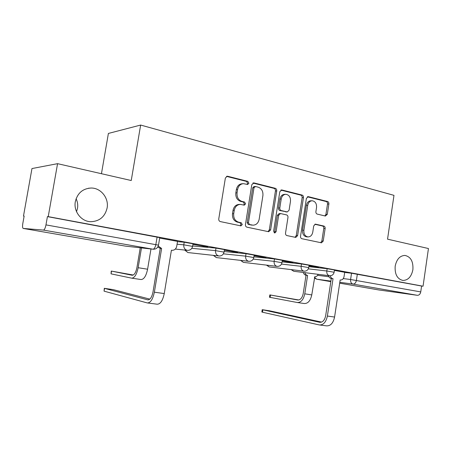 <?xml version="1.0" encoding="UTF-8"?>
<svg xmlns="http://www.w3.org/2000/svg" width="451" height="451" viewBox="0 0 451 451"><rect width="100%" height="100%" fill="white"/><g stroke="black" fill="none" stroke-linecap="round" stroke-linejoin="round"><path stroke-width="0.68" d="M248.896 183.241L247.841 181.358L227.67 176.262L227.242 176.206L225.37 178.032L218.763 218.898C218.656 220.302 219.186 221.199 220.353 221.588L240.919 225.889L242.3 224.581L241.234 222.743L238.641 222.191C235.033 220.973 233.387 218.143 233.714 213.695L234.255 210.324C235.106 206.592 237.158 204.613 240.406 204.404L244.273 205.16L245.603 203.875L244.543 202.014L241.961 201.411C238.37 200.131 236.736 197.267 237.057 192.831L237.598 189.476C238.41 185.863 240.377 183.923 243.512 183.664L247.622 184.498L248.896 183.241M247.007 184.38L247.644 183.32L246.59 181.443L226.52 176.375M240.191 225.754L241.065 224.542L240 222.709L237.412 222.157L238.641 222.191M243.613 205.03L244.363 203.897L243.303 202.037L240.727 201.439L241.961 201.411M395.183 266.146C394.676 274.293 397.263 279.062 402.946 280.454C408.127 280.263 411.442 276.683 412.885 269.715C413.398 261.529 410.76 256.766 404.975 255.424C399.902 255.672 396.638 259.246 395.183 266.146M75.328 201.648C73.378 211.401 81.265 221.531 90.685 221.7C99.462 221.373 104.936 216.824 107.101 208.052C109.063 198.198 100.917 187.83 91.074 188.028C82.708 188.591 77.459 193.129 75.328 201.648M76.529 211.666L77.51 208.339C78.057 205.008 77.583 201.811 76.095 198.756M325.38 216.04L327.296 214.36L328.88 203.982C328.971 202.713 328.542 201.89 327.595 201.524L308.383 196.664L306.398 198.344L300.541 236.251C300.445 237.553 300.896 238.376 301.894 238.72L321.49 242.818L323.226 241.065L325.143 228.471C325.239 227.197 324.81 226.391 323.857 226.047L315.435 224.153L313.716 225.895L312.752 232.209C312.086 235.23 310.519 236.809 308.033 236.927C305.056 236.313 303.675 234.097 303.889 230.269L307.729 205.368C308.354 202.476 309.848 200.937 312.205 200.763C315.294 201.326 316.737 203.581 316.54 207.522L315.909 211.626C315.813 212.911 316.252 213.735 317.222 214.095L325.38 216.04M23.243 228.437L125.581 246.139L152.923 249.189L43.448 230.095L23.164 228.42C22.499 227.935 22.375 226.301 22.809 223.516L24.14 216.063L23.491 216.046L31.965 168.556L57.565 163.668L131.235 180.524L140.65 125.057L393.982 195.356L387.544 239.171L428.45 248.529L423.049 286.216L48.223 216.638L47.423 216.615L45.963 224.886L158.504 245.141M57.565 163.668L48.223 216.638M276.734 190.908C276.835 189.572 276.356 188.704 275.307 188.304L254.003 182.92L251.805 184.662L245.451 224.559C245.35 225.934 245.851 226.802 246.956 227.174L268.717 231.729L270.611 229.897L276.734 190.908L275.437 190.965C275.538 189.634 275.065 188.766 274.011 188.366L252.904 183.038M281.903 189.972L302.119 195.08C303.117 195.469 303.568 196.309 303.472 197.611L297.592 235.625L295.783 237.418L286.926 235.574C285.9 235.225 285.432 234.39 285.534 233.066L287.964 217.444C288.065 216.125 287.597 215.279 286.571 214.907L280.466 213.532L278.656 215.319L276.085 231.729L274.777 233.009L273.616 231.211L279.812 191.681L281.903 189.972L281.058 190.006M344.677 272.443L351.532 273.233L350.59 279.507L420.749 291.91C420.242 294.187 419.092 295.32 417.31 295.304L379.009 289.982M23.491 216.046L24.123 216.159M101.452 173.708L108.392 133.44L140.65 125.057M423.049 286.216L421.589 286.035L420.749 291.91M43.448 230.095C44.457 229.852 45.297 228.116 45.963 224.886M177.531 241.392L159.682 238.066M192.915 244.38L207.764 246.962M207.742 247.12L192.943 244.216M224.344 250.187L237.694 252.498M237.666 252.65L224.367 250.034M254.076 255.683L266.056 257.746M266.034 257.893L254.099 255.531M282.253 260.892L292.975 262.724M292.953 262.871L282.275 260.746M308.991 265.836L318.558 267.46M318.541 267.601L309.008 265.69M308.862 266.671L327.138 268.711L326.795 270.995L334.135 272.241M282.1 261.868L301.493 263.959L301.133 266.299L308.721 267.595M253.896 256.828L274.496 258.953L274.118 261.354L281.971 262.707M224.124 251.534L246.032 253.682L245.643 256.145L253.778 257.555M192.656 245.975L215.984 248.112L215.572 250.643L224.029 252.12M177.485 241.663L184.211 242.221L183.782 244.825L192.588 246.376M344.694 272.308L334.416 270.391M334.479 269.963L327.138 268.711M309.076 265.261L301.493 263.959M282.343 260.312L274.496 258.953M254.167 255.103L246.032 253.682M224.435 249.6L215.984 248.112M193.011 243.788L184.211 242.221M421.589 286.035L351.532 273.233M47.423 216.615L159.75 237.638M242.869 183.709L242.272 183.743C239.143 184.002 237.175 185.93 236.369 189.538L237.598 189.476M240.727 201.439C237.141 200.159 235.507 197.307 235.828 192.887L236.369 189.538M240.022 204.41L239.171 204.421C235.929 204.636 233.877 206.603 233.026 210.329L234.255 210.324M237.412 222.157C233.804 220.945 232.164 218.121 232.49 213.689L233.026 210.329M267.99 231.594L269.326 229.847L275.437 190.965M255.537 186.511L254.003 187.734L248.445 222.67L249.493 224.502L253.005 225.179C256.258 225.01 258.31 223.048 259.156 219.293L262.899 195.621C263.226 191.297 261.659 188.484 258.192 187.176L255.537 186.511M255.148 186.483L254.009 186.545L252.74 187.796L254.003 187.734M253.005 225.179L248.247 224.463L247.199 222.642L252.74 187.796M280.86 190.096L300.783 195.125L302.119 195.08M294.999 237.265L296.268 235.557L302.136 197.645C302.232 196.348 301.781 195.508 300.783 195.125M280.466 213.532L279.163 213.526L277.359 215.307L274.794 231.673L276.085 231.729M274.146 232.761L274.794 231.673M290.483 201.27C290.681 197.205 289.142 194.883 285.866 194.308C283.408 194.499 281.858 196.067 281.21 199.009L279.806 207.996C279.705 209.326 280.178 210.177 281.215 210.555L287.326 211.947L289.097 210.177L290.483 201.27M285.517 194.319L284.558 194.353C282.1 194.544 280.556 196.106 279.908 199.043L281.21 199.009M287.326 211.947L279.919 210.555C278.876 210.183 278.408 209.332 278.504 208.001L279.908 199.043M311.94 200.768L310.857 200.791C308.501 200.966 307.013 202.499 306.387 205.385L307.729 205.368M308.033 236.927L306.697 236.86C303.72 236.245 302.345 234.035 302.553 230.219L306.387 205.385M320.655 242.661L321.867 240.986L323.784 228.426C323.874 227.157 323.446 226.351 322.493 226.002L314.837 224.265M324.895 215.922L325.932 214.349L327.511 203.999C327.601 202.73 327.178 201.918 326.231 201.546L307.39 196.794M141.473 247.92L138.147 267.725C136.687 274.58 134.516 278.053 131.63 278.149L111.047 273.853L111.25 271.09M133.276 275.031L111.256 271.057L132.115 275.257C134.257 275.166 135.869 272.584 136.941 267.516L140.255 247.785M150.978 248.98L147.595 269.208C146.147 276.006 143.954 279.445 141.005 279.53L131.85 278.182M149.839 299.126L113.404 289.672L104.299 288.319L147.753 299.847C150.127 299.887 151.88 297.232 153.019 291.876L160.257 248.338L161.621 248.484L154.36 292.197C152.827 299.408 150.459 302.987 147.274 302.931L104.068 291.149L104.282 288.398M160.257 248.338L157.726 247.103M158.25 246.083L161.621 248.484M171.419 250.215L171.735 250.266L171.414 250.232L164.254 293.562C162.726 300.71 160.342 304.25 157.089 304.188L147.776 302.993M171.735 250.266L172.107 250.316C174.543 250.266 176.076 248.929 176.719 246.308L177.531 241.37M298.771 299.988L269.822 294.898L297.654 300.011C300.405 300.067 302.255 297.914 303.213 293.562L306.026 275.211L307.593 275.414L304.775 293.821C303.478 299.706 300.975 302.598 297.271 302.503L269.456 297.243L269.822 294.915M306.026 275.211L305.801 275.172C304.555 274.885 303.748 273.988 303.382 272.477M304.944 272.675C305.316 274.185 306.122 275.087 307.368 275.375L307.593 275.414M314.798 276.677L311.765 294.92C310.474 300.761 307.965 303.63 304.233 303.529L297.564 302.548M314.781 276.672L314.967 276.7C316.388 276.728 317.436 275.933 318.113 274.315M321.608 322.104L269.63 310.812L262.211 309.674L319.658 322.296C322.662 322.459 324.664 320.261 325.667 315.706L331.299 278.487L333.03 278.712L327.387 316.05C326.034 322.189 323.339 325.154 319.297 324.94L262.533 312.233L261.845 312.002L262.206 309.719M331.299 278.487L331.062 278.442C329.794 278.149 328.965 277.207 328.587 275.623M330.301 275.758C330.662 277.393 331.496 278.363 332.793 278.667L333.03 278.712M344.699 272.291L344.062 276.525C343.555 278.819 342.394 279.986 340.584 280.032L340.161 279.97L334.58 317.042C333.238 323.136 330.532 326.073 326.462 325.853L319.945 325.019M246.59 181.443L247.841 181.358M240 222.709L241.234 222.743M243.303 202.037L244.543 202.014M317.589 275.324L328.982 276.767M343.273 278.583L350.59 279.507C350.41 281.999 351.222 283.527 353.032 284.096L339.806 282.315M330.899 281.114L316.636 279.192L330.82 281.644M339.676 283.177L379.128 290.004M417.31 295.304L353.032 284.096C354.745 284.074 355.873 282.845 356.408 280.404L357.35 274.118M308.321 268.847L326.795 270.995C326.609 273.543 327.465 275.121 329.365 275.713L329.58 275.747C332.043 275.781 333.565 274.597 334.14 272.201L334.484 269.923M281.509 264.089L301.133 266.299C300.941 268.914 301.849 270.532 303.844 271.158L304.087 271.186C306.59 271.214 308.134 270.002 308.726 267.556L309.082 265.216M253.242 259.088L274.118 261.354C273.926 264.044 274.879 265.707 276.982 266.355L277.252 266.389C279.8 266.406 281.373 265.165 281.976 262.657L282.349 260.261M223.392 253.834L245.643 256.145C245.44 258.902 246.449 260.622 248.67 261.298L248.969 261.332C251.562 261.343 253.169 260.064 253.789 257.504L254.178 255.04M191.81 248.315L215.572 250.643C215.364 253.479 216.435 255.249 218.78 255.954L219.118 255.999C221.768 255.993 223.408 254.68 224.04 252.058L224.446 249.533M177.063 244.216L183.782 244.825C183.568 247.746 184.701 249.572 187.188 250.311L187.565 250.356C190.271 250.339 191.951 248.991 192.6 246.308L193.028 243.709M218.904 255.976L187.875 252.554L185.057 250.096M248.766 261.309L216.333 257.583L213.74 255.407M277.055 266.366L243.399 262.369L241.009 260.419M303.901 271.164L269.179 266.93L266.964 265.171M329.41 275.724L293.753 271.276L291.701 269.675M157.111 236.967L155.849 244.538C155.223 247.486 154.248 249.037 152.923 249.189L153.312 249.24C156.102 249.228 157.839 247.841 158.515 245.079L159.767 237.547M314.358 277.929L316.636 279.192L314.471 277.173M153.03 249.206L125.496 246.128M235.828 192.887L237.057 192.831M232.49 213.689L233.714 213.695M226.577 176.352L227.67 176.262M269.326 229.847L270.611 229.897M253.039 182.976L254.003 182.92M274.011 188.366L275.307 188.304M247.199 222.642L248.445 222.67M248.247 224.463L249.493 224.502M250.925 225.032L252.177 225.072M302.136 197.645L303.472 197.611M296.268 235.557L297.592 235.625M277.359 215.307L278.656 215.319M278.504 208.001L279.806 207.996M279.919 210.555L281.215 210.555M285.731 211.908L287.039 211.914M302.553 230.219L303.889 230.269M315.159 224.17L315.672 224.186M322.493 226.002L323.857 226.047M323.784 228.426L325.143 228.471M321.867 240.986L323.226 241.065M307.644 196.687L308.383 196.664M326.231 201.546L327.595 201.524M327.511 203.999L328.88 203.982M325.932 214.349L327.296 214.36M111.504 271.147L111.047 273.853M138.147 267.725L147.595 269.208M104.525 288.471L104.068 291.149M161.3 248.428L159.936 248.281M164.254 293.562L154.36 292.197M148.148 299.898L147.731 299.842M270.549 295.061L270.177 297.418M305.801 275.172L307.368 275.375M304.775 293.821L311.765 294.92M262.899 309.899L262.533 312.233M332.793 278.667L331.062 278.442M334.58 317.042L327.387 316.05M320.159 322.364L319.624 322.29M402.568 280.409L402.946 280.454M187.351 250.333L175.321 249.076M184.696 250.057L187.887 252.554M213.323 255.362L216.345 257.589M240.541 260.368L243.41 262.375M266.456 265.109L269.185 266.93M291.149 269.613L293.759 271.276M88.413 188.247L91.074 188.028M171.87 250.288L171.414 250.237M148.125 299.892L147.753 299.847M320.131 322.358L319.658 322.296"/></g></svg>
